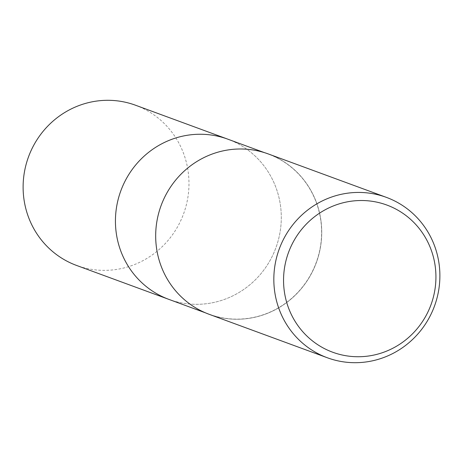 <?xml version="1.0" encoding="UTF-8"?>
<svg xmlns="http://www.w3.org/2000/svg" width="463" height="463" viewBox="0 0 463 463"><rect width="100%" height="100%" fill="white"/><g stroke="black" fill="none" stroke-linecap="round" stroke-linejoin="round"><path stroke-width="0.35" stroke-dasharray="2.31 1.74" d="M214.016 153.473A85.36 82.599 -69.8 0 1 268.129 153.994A85.36 82.599 -69.8 0 1 321.565 234.903A85.36 82.599 -69.8 0 1 263.32 314.736A85.36 82.599 -69.8 0 1 209.207 314.215A85.36 82.599 -69.8 0 1 155.776 233.306A85.36 82.599 -69.8 0 1 214.016 153.473M168.578 299.272L168.908 299.393A85.354 82.599 -69.8 0 0 223.016 299.914A85.354 82.599 -69.8 0 0 281.261 220.081A85.354 82.599 -69.8 0 0 227.825 139.172A85.36 82.599 -69.8 0 1 281.261 220.081A85.36 82.599 -69.8 0 1 223.016 299.92A85.36 82.599 -69.8 0 1 168.902 299.393A85.354 82.599 -69.8 0 1 115.472 218.484A85.354 82.599 -69.8 0 1 173.712 138.651M268.204 153.913A85.458 82.698 -69.8 0 1 321.704 234.92A85.458 82.698 -69.8 0 1 263.389 314.852A85.458 82.698 -69.8 0 1 159.434 261.149A85.458 82.698 -69.8 0 1 214.028 153.392A85.458 82.698 -69.8 0 1 317.988 207.088A85.458 82.698 -69.8 0 1 263.389 314.846A85.458 82.698 -69.8 0 1 209.212 314.325M135.509 105.223A85.36 82.599 -69.8 0 1 188.945 186.132A85.36 82.599 -69.8 0 1 130.699 265.97A85.36 82.599 -69.8 0 1 76.586 265.449M264.402 152.622L268.129 153.994M205.485 312.849L209.207 314.215M227.825 139.172L227.501 139.05"/><path stroke-width="0.69" d="M205.485 312.849L168.902 299.393A85.36 82.599 -69.8 0 1 115.472 218.484A85.36 82.599 -69.8 0 1 173.712 138.651A85.36 82.599 -69.8 0 1 227.825 139.172L264.402 152.622M332.174 196.839A85.458 82.698 -69.8 0 1 386.35 197.36A85.458 82.698 -69.8 0 1 439.85 278.367A85.458 82.698 -69.8 0 1 381.541 358.298A85.458 82.698 -69.8 0 1 327.364 357.772A85.458 82.698 -69.8 0 1 273.864 276.764A85.458 82.698 -69.8 0 1 332.174 196.839M327.364 357.772L209.212 314.325A85.458 82.698 -69.8 0 1 155.718 233.317A85.458 82.698 -69.8 0 1 214.028 153.392A85.458 82.698 -69.8 0 1 268.204 153.913L386.35 197.36M337.093 204.553A78.415 75.886 -69.8 0 1 432.488 253.828A78.415 75.886 -69.8 0 1 382.392 352.702A78.415 75.886 -69.8 0 1 286.996 303.427A78.415 75.886 -69.8 0 1 337.093 204.553M173.712 138.651A85.354 82.599 -69.8 0 1 227.825 139.172M168.578 299.272L76.586 265.449A85.36 82.599 -69.8 0 1 23.15 184.534A85.36 82.599 -69.8 0 1 81.395 104.696A85.36 82.599 -69.8 0 1 135.509 105.223L227.501 139.05"/></g></svg>

